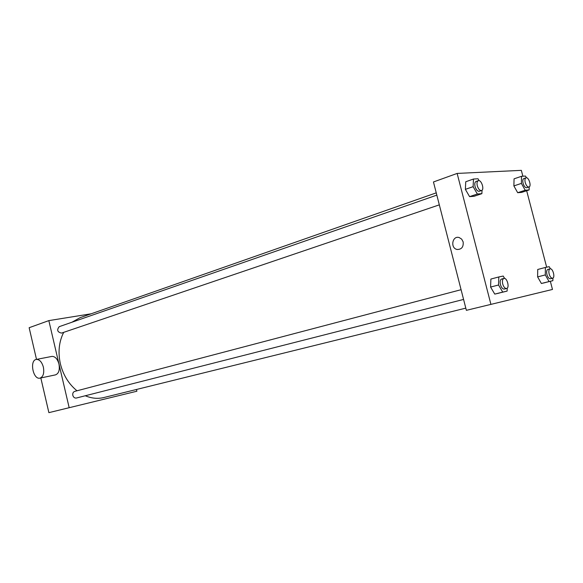 <?xml version="1.0" encoding="UTF-8"?>
<svg xmlns="http://www.w3.org/2000/svg" width="583" height="583" viewBox="0 0 583 583"><rect width="100%" height="100%" fill="white"/><g stroke="black" fill="none" stroke-linecap="round" stroke-linejoin="round"><path stroke-width="0.87" d="M136.473 389.473L136.888 391.229L48.885 412.647L40.825 377.966M36.51 359.398L29.15 327.712L48.834 320.614L91.159 313.792M136.888 391.229L48.885 412.647M97.266 400.864L104.175 399.18L97.266 400.864M63.7 332.354C58.963 341.689 57.855 352.161 60.37 363.763C63.183 375.051 68.728 384.066 77 390.785M85.286 395.762C91.597 398.408 97.791 398.998 103.854 397.533L465.81 308.13M436.244 192.864L80.06 317.684L71.891 322.253M69.166 407.677L48.834 320.614M461.08 289.7L74.704 391.39C73.137 392.002 72.503 393.321 72.817 395.34C73.465 397.351 74.653 398.247 76.373 398.029L463.58 299.436M439.32 204.852L61.499 333.097C57.367 332.113 56.617 329.971 59.233 326.662L436.827 195.13M51.69 356.461L52.018 356.395C55.174 356.402 57.491 358.953 58.963 364.047C59.947 370.023 58.766 373.637 55.421 374.891L40.11 378.112M43.382 367.188C44.381 373.244 43.222 376.902 39.899 378.163C32.961 379.803 29.31 359.981 36.445 359.412C39.586 359.427 41.903 362.021 43.382 367.188M550.352 281.319L552.48 289.452L466.371 310.331L433.453 181.969L457.145 173.428L521.34 170.353L522.871 176.219M552.48 289.452L466.371 310.331M504.368 301.127L512.712 299.094L504.368 301.127M521.639 192.39L517.689 192.711L513.878 185.911L514.068 178.835L513.878 185.911L517.689 192.711L521.639 192.39L529.131 189.934L525.203 190.247L521.391 183.405L521.552 176.292L525.502 176.066L526.449 177.771M499.179 293.096L494.763 294.102L490.587 287.062L490.879 279.06L490.587 287.062L494.763 294.102L507.115 291.099L502.728 292.09L498.545 285L498.808 276.954L503.216 276.05L504.616 278.441M526.668 190.743L546.657 267.196M490.901 304.319L457.145 173.428M545.207 282.617L541.381 283.484L537.613 276.896L537.723 269.477L537.613 276.896L541.381 283.484L552.873 280.685L549.069 281.553L545.302 274.921L545.389 267.459L549.208 266.679L550.418 268.814M474.147 196.267L469.592 196.639L465.365 189.351L465.751 181.75L465.365 189.351L469.592 196.639L474.147 196.267L481.879 193.658L477.353 194.015L473.119 186.677L473.476 179.032L478.024 178.777L479.109 180.664M463.157 241.909C463.609 246.981 461.605 249.495 457.13 249.473C450.01 248.234 452.284 235.226 459.236 237.572L461.7 239.154L463.157 241.909C463.616 246.973 461.605 249.495 457.13 249.473C450.01 248.234 452.284 235.226 459.244 237.572M512.712 299.094L501.38 301.863M482.024 190.218L481.879 193.658M478.279 180.686L476.056 181.459C474.802 182.129 474.475 183.827 475.058 186.545C476.136 189.861 477.55 191.435 479.299 191.282L481.529 190.524C484.728 189.694 481.318 179.375 478.279 180.686C477.032 181.357 476.705 183.055 477.288 185.78C478.366 189.096 479.78 190.677 481.529 190.524M477.353 194.015L469.592 196.639M473.119 186.677L465.365 189.351M473.476 179.032L465.751 181.75M529.189 186.91L529.131 189.934M526.019 177.822L523.869 178.551C522.769 179.149 522.506 180.723 523.068 183.288C524.051 186.349 525.305 187.821 526.821 187.719L528.978 187.012C531.762 186.327 528.664 176.693 526.019 177.822C524.926 178.42 524.664 180.001 525.232 182.566C526.216 185.627 527.462 187.114 528.978 187.012M525.203 190.247L517.689 192.711M521.391 183.405L513.878 185.911M521.552 176.292L514.068 178.835M507.195 288.155L507.115 291.099M503.887 278.426L501.606 279.031C500.192 279.709 499.799 281.56 500.425 284.591C501.387 287.652 502.684 289.146 504.317 289.066L506.605 288.483C509.899 287.893 507.05 277.348 503.887 278.426C502.473 279.104 502.087 280.962 502.714 284.001C503.683 287.069 504.973 288.563 506.605 288.483M502.728 292.09L494.763 294.102M498.545 285L490.587 287.062M498.808 276.954L490.879 279.06M552.895 278.084L552.873 280.685M550.068 268.843L547.867 269.419C546.635 270.024 546.329 271.744 546.927 274.564C547.823 277.413 548.975 278.812 550.396 278.769L552.604 278.208C555.468 277.712 552.808 267.896 550.068 268.843C548.843 269.448 548.537 271.168 549.142 273.995C550.031 276.852 551.19 278.251 552.604 278.208M549.069 281.553L541.381 283.484M545.302 274.921L537.613 276.896M545.389 267.459L537.723 269.477M52.018 356.395L36.445 359.412"/></g></svg>
